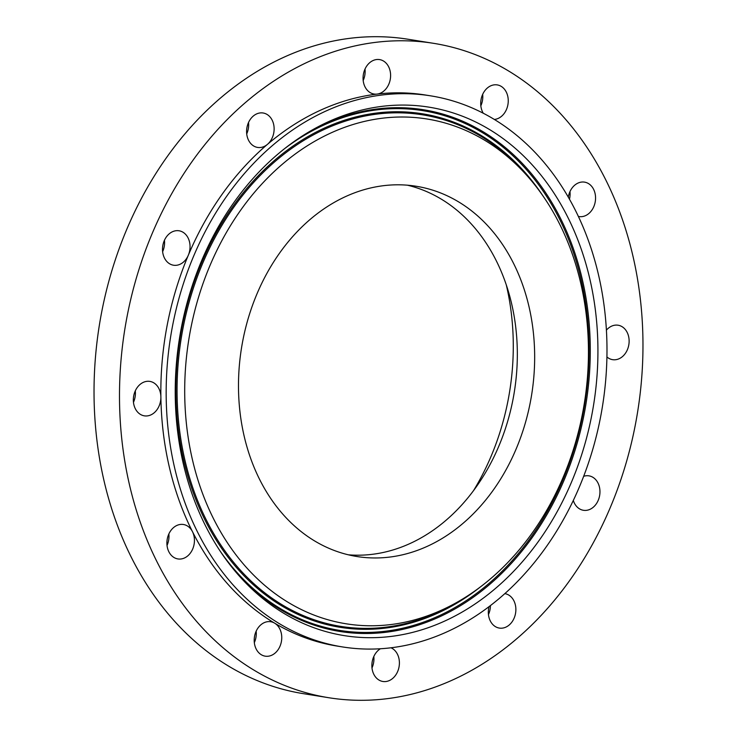 <?xml version="1.0" encoding="UTF-8"?>
<svg xmlns="http://www.w3.org/2000/svg" width="737" height="737" viewBox="0 0 737 737"><rect width="100%" height="100%" fill="white"/><g stroke="black" fill="none" stroke-linecap="round" stroke-linejoin="round"><path stroke-width="1.11" d="M348.389 554.814A187.484 146.93 99.1 0 0 497.125 450.086A187.484 146.93 99.1 0 0 407.441 185.199M258.696 289.917A187.484 146.93 99.1 0 0 356.994 556.527A187.484 146.93 99.1 0 0 514.454 452.859A187.484 146.93 99.1 0 0 416.156 186.249A187.484 146.93 99.1 0 0 258.696 289.917M378.026 118.804A255.61 200.317 99.1 0 0 184.876 401.573A255.61 200.317 99.1 0 0 395.133 623.972A255.61 200.317 99.1 0 0 458.46 601.475A255.61 200.317 99.1 0 0 526.577 175.157A255.61 200.317 99.1 0 0 378.026 118.804M576.905 492.648A279.047 218.686 99.1 0 0 430.611 95.838A279.047 218.686 99.1 0 0 196.245 250.129A279.047 218.686 99.1 0 0 342.548 646.939A279.047 218.686 99.1 0 0 576.905 492.648M395.529 635.819A267.605 209.713 99.1 0 0 597.744 339.785A267.605 209.713 99.1 0 0 377.62 106.957A267.605 209.713 99.1 0 0 311.327 130.504A267.605 209.713 99.1 0 0 240.013 576.822A267.605 209.713 99.1 0 0 395.529 635.819M430.611 95.838L425.258 94.981A279.047 218.686 99.1 0 0 377.086 94.087A279.047 218.686 99.1 0 0 267.467 144.341A279.047 218.686 99.1 0 0 190.901 249.281A279.047 218.686 99.1 0 0 188.331 255.205A279.047 218.686 99.1 0 0 160.878 396.967A279.047 218.686 99.1 0 0 192.468 531.653A279.047 218.686 99.1 0 0 274.643 623.161A279.047 218.686 99.1 0 0 337.205 646.082L342.548 646.939M607.251 514.527A331.364 259.691 99.1 0 0 433.513 43.317A331.364 259.691 99.1 0 0 155.212 226.545A331.364 259.691 99.1 0 0 328.951 697.755A331.364 259.691 99.1 0 0 607.251 514.527M153.932 412.996A17.439 13.671 99.1 0 0 160.878 396.967A17.439 13.671 99.1 0 0 149.86 381.397A17.439 13.671 99.1 0 0 140.279 384.253A17.439 13.671 99.1 0 0 133.508 402.669A17.439 13.671 99.1 0 0 144.351 415.843A17.439 13.671 99.1 0 0 153.932 412.996M176.207 265.311A17.439 13.671 99.1 0 0 188.331 255.205A17.439 13.671 99.1 0 0 179.027 230.773A17.439 13.671 99.1 0 0 176.336 230.69A17.439 13.671 99.1 0 0 162.573 247.54A17.439 13.671 99.1 0 0 173.517 265.219A17.439 13.671 99.1 0 0 176.207 265.311M253.417 145.825A17.439 13.671 99.1 0 0 257.609 147.428A17.439 13.671 99.1 0 0 267.467 144.341A17.439 13.671 99.1 0 0 267.301 114.594A17.439 13.671 99.1 0 0 263.109 112.991A17.439 13.671 99.1 0 0 247.494 125.272A17.439 13.671 99.1 0 0 253.417 145.825M364.87 86.551A17.439 13.671 99.1 0 0 374.083 94.032A17.439 13.671 99.1 0 0 377.086 94.087A17.439 13.671 99.1 0 0 388.795 67.076A17.439 13.671 99.1 0 0 379.583 59.596A17.439 13.671 99.1 0 0 365.672 67.74A17.439 13.671 99.1 0 0 364.87 86.551M494.297 119.44A17.439 13.671 99.1 0 0 508.254 100.877A17.439 13.671 99.1 0 0 497.235 84.902A17.439 13.671 99.1 0 0 480.708 103.364A17.439 13.671 99.1 0 0 483.269 113.249M578.342 216.438A17.439 13.671 99.1 0 0 579.033 216.567A17.439 13.671 99.1 0 0 593.681 206.931A17.439 13.671 99.1 0 0 584.542 182.131A17.439 13.671 99.1 0 0 569.894 191.767A17.439 13.671 99.1 0 0 568.291 197.194M606.901 356.929A17.439 13.671 99.1 0 0 612.604 359.665A17.439 13.671 99.1 0 0 622.185 356.819A17.439 13.671 99.1 0 0 628.956 338.394A17.439 13.671 99.1 0 0 618.103 325.22A17.439 13.671 99.1 0 0 608.522 328.076A17.439 13.671 99.1 0 0 606.394 330.167M573.312 500.46A17.439 13.671 99.1 0 0 583.437 510.29A17.439 13.671 99.1 0 0 586.118 510.382A17.439 13.671 99.1 0 0 599.89 493.532A17.439 13.671 99.1 0 0 588.937 475.844A17.439 13.671 99.1 0 0 586.256 475.761A17.439 13.671 99.1 0 0 583.676 476.295M489.027 606.671A17.439 13.671 99.1 0 0 495.153 626.478A17.439 13.671 99.1 0 0 499.345 628.081A17.439 13.671 99.1 0 0 514.97 615.791A17.439 13.671 99.1 0 0 509.046 595.247A17.439 13.671 99.1 0 0 504.854 593.635A17.439 13.671 99.1 0 0 504.845 593.635M380.366 648.772A17.439 13.671 99.1 0 0 373.668 673.986A17.439 13.671 99.1 0 0 382.881 681.476A17.439 13.671 99.1 0 0 396.782 673.323A17.439 13.671 99.1 0 0 397.593 654.52A17.439 13.671 99.1 0 0 390.997 647.795M281.755 637.708A17.439 13.671 99.1 0 0 274.643 623.161A17.439 13.671 99.1 0 0 270.728 621.724A17.439 13.671 99.1 0 0 254.201 640.195A17.439 13.671 99.1 0 0 265.228 656.17A17.439 13.671 99.1 0 0 281.755 637.708M192.569 549.295A17.439 13.671 99.1 0 0 192.468 531.653A17.439 13.671 99.1 0 0 183.421 524.495A17.439 13.671 99.1 0 0 168.773 534.141A17.439 13.671 99.1 0 0 177.921 558.941A17.439 13.671 99.1 0 0 192.569 549.295M433.513 43.317L408.049 39.245A331.364 259.691 99.1 0 0 129.749 222.473A331.364 259.691 99.1 0 0 303.487 693.683L328.951 697.755M167.032 545.408A17.439 13.671 99.1 0 0 167.106 545.233A17.439 13.671 99.1 0 0 168.856 533.966M254.329 642.636A17.439 13.671 99.1 0 0 256.292 633.636A17.439 13.671 99.1 0 0 256.163 631.194M371.982 667.943A17.439 13.671 99.1 0 0 373.816 656.501M488.456 614.547A17.439 13.671 99.1 0 0 490.418 605.611M569.461 199.239A17.439 13.671 99.1 0 0 569.968 191.592M480.837 105.806A17.439 13.671 99.1 0 0 482.799 96.805A17.439 13.671 99.1 0 0 482.671 94.364M363.184 80.499A17.439 13.671 99.1 0 0 365.018 69.057M246.711 133.894A17.439 13.671 99.1 0 0 248.544 122.453M162.628 251.685A17.439 13.671 99.1 0 0 164.462 240.244M133.461 402.31A17.439 13.671 99.1 0 0 135.295 390.868M473.486 490.704A224.628 176.042 99.1 0 0 506.337 285.099M458.46 601.475L454.48 603.769A259.028 202.997 -80.9 0 1 390.306 626.561A259.028 202.997 -80.9 0 1 177.239 401.186A259.028 202.997 -80.9 0 1 372.968 114.64A259.028 202.997 -80.9 0 1 523.51 171.739L526.577 175.157M238.484 575.1A264.178 207.042 99.1 0 0 390.481 631.655A264.178 207.042 99.1 0 0 590.097 339.407A264.178 207.042 99.1 0 0 372.793 109.546A264.178 207.042 99.1 0 0 309.337 131.665M284.648 148.598A263.183 206.249 -80.9 0 1 372.425 110.476A263.183 206.249 -80.9 0 1 588.9 339.453A263.183 206.249 -80.9 0 1 390.039 630.596A263.183 206.249 -80.9 0 1 220.299 551.322M542.847 195.747A260.032 203.79 99.1 0 0 372.526 113.581A260.032 203.79 99.1 0 0 176.042 401.241A260.032 203.79 99.1 0 0 389.928 627.491A260.032 203.79 99.1 0 0 480.331 586.984"/></g></svg>
